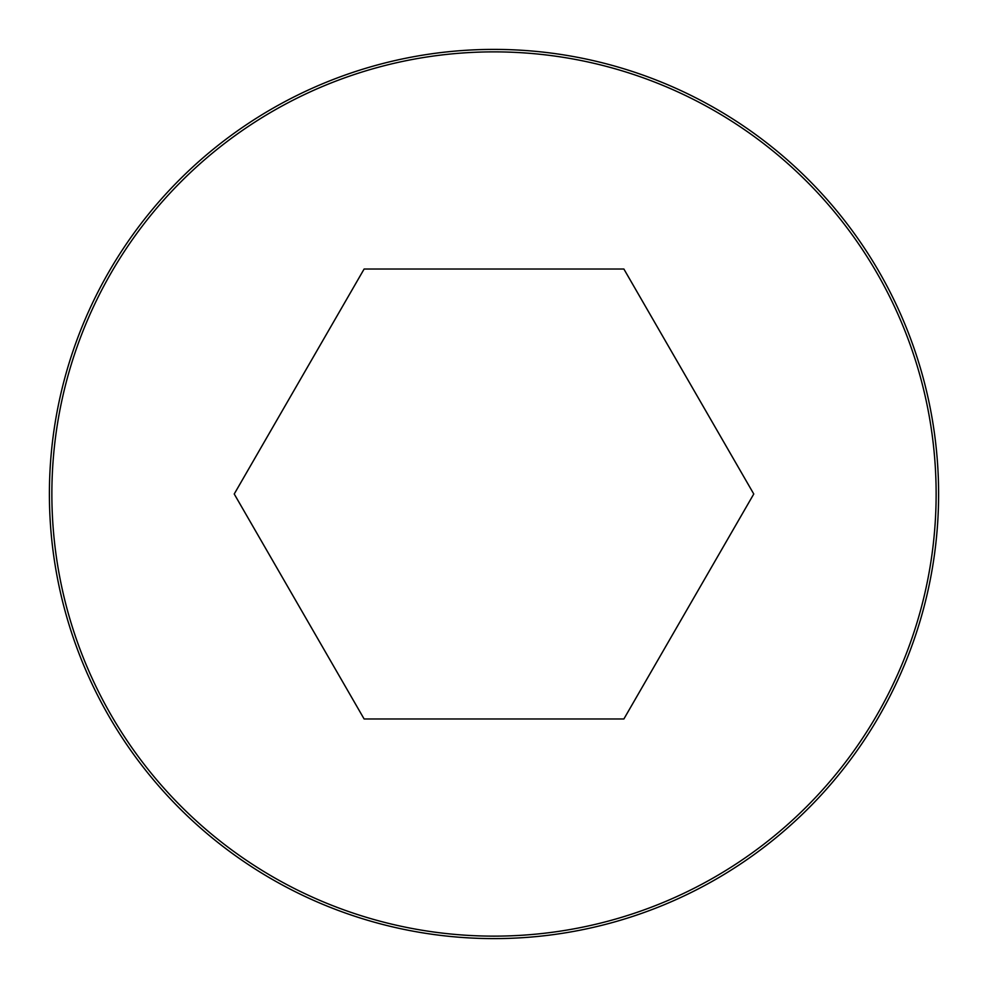 <?xml version="1.0" encoding="UTF-8"?>
<svg xmlns="http://www.w3.org/2000/svg" width="988" height="988" viewBox="0 0 988 988"><rect width="100%" height="100%" fill="white"/><g stroke="black" fill="none" stroke-linecap="round" stroke-linejoin="round"><path stroke-width="1.48" d="M494 49.4A444.6 444.6 0 0 0 108.964 716.3A444.6 444.6 0 0 0 879.036 716.3A444.6 444.6 0 0 0 494 49.4A444.6 444.6 0 0 0 108.964 716.3A444.6 444.6 0 0 0 879.036 716.3A444.6 444.6 0 0 0 494 49.4M753.77 494L623.885 269.032L364.115 269.032L234.23 494L364.115 718.968L623.885 718.968L753.77 494M494 51.87A442.13 442.13 0 0 0 111.101 715.065A442.13 442.13 0 0 0 876.899 715.065A442.13 442.13 0 0 0 494 51.87"/></g></svg>
